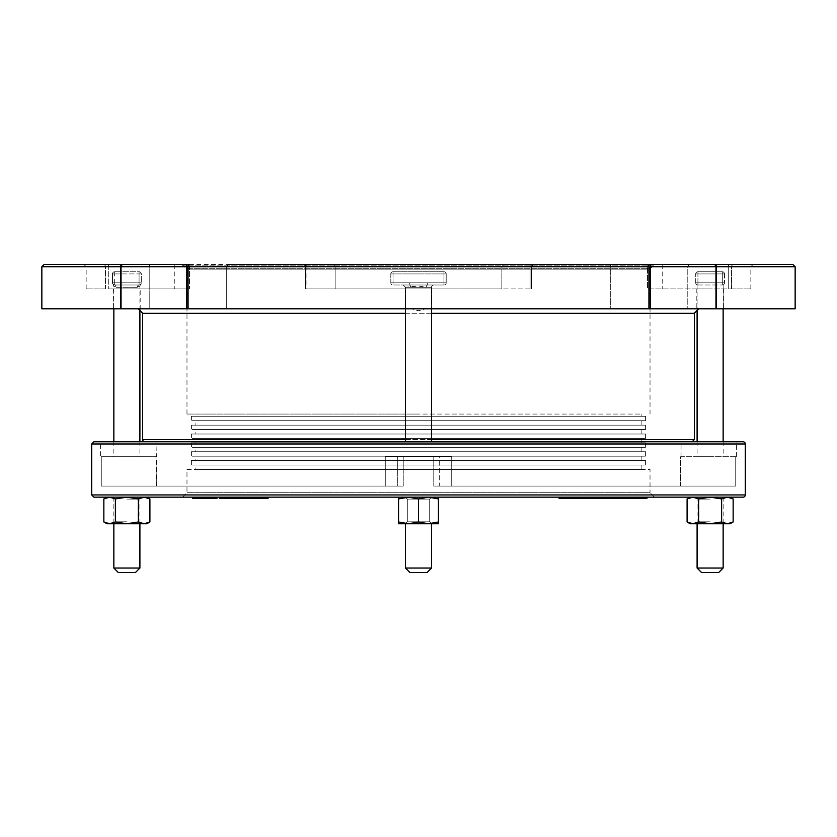 <?xml version="1.0" encoding="UTF-8"?>
<svg xmlns="http://www.w3.org/2000/svg" width="837" height="837" viewBox="0 0 837 837"><rect width="100%" height="100%" fill="white"/><g stroke="black" fill="none" stroke-linecap="round" stroke-linejoin="round"><path stroke-width="0.63" stroke-dasharray="4.18 3.14" d="M590.964 498.266L607.275 498.266M607.275 497.157L585.513 497.157L585.513 498.266L585.502 497.157L589.51 497.157L589.51 498.266M589.51 497.157L582.552 497.157L588.401 497.157L588.401 498.266M589.771 497.157L589.771 498.266M588.401 497.157L601.384 497.157L601.384 498.266M601.384 497.157L595.505 497.157M602.943 497.157L602.943 498.266M591.895 497.157L591.895 498.266M592.01 497.157L592.01 498.266M219.231 498.266L268.122 498.266M252.46 497.157L244.331 497.157L244.331 498.266L244.519 497.157L268.122 497.157L252.46 497.157L252.46 498.266M252.178 497.157L264.241 497.157L247.386 497.157L247.386 498.266L247.208 497.157L252.178 497.157L252.178 498.266L247.386 498.266L264.241 498.266L252.178 498.266M257.283 497.157L257.283 498.266M264.241 497.157L264.241 498.266M238.064 498.266L244.634 498.266L238.064 498.266L238.064 497.157L253.506 497.157L237.844 497.157L237.844 498.266M238.723 498.266L233.209 498.266L238.723 498.266M237.844 497.157L228.574 497.157L228.574 498.266M240.983 497.157L240.983 498.266M228.574 497.157L226.628 497.157L226.628 498.266M226.628 497.157L238.064 497.157M234.883 497.157L234.883 498.266M233.209 497.157L238.723 497.157L233.209 497.157M235.72 497.157L235.72 498.266M221.899 498.266L223.176 498.266L221.899 498.266L221.899 497.157L232.602 497.157L216.929 497.157L216.929 498.266M209.606 498.266L209.731 497.157L209.606 498.266M213.717 498.266L222.548 498.266L212.567 498.266L212.567 497.157L212.629 498.266L213.717 498.266L213.717 497.157L212.629 497.157L222.548 497.157L222.548 498.266M216.657 497.157L216.657 498.266M222.548 497.157L217.076 497.157L217.076 498.266M217.076 497.157L213.717 497.157M216.929 497.157L221.899 497.157M628.064 497.157L647.022 497.157L628.064 497.157L628.064 498.266L647.022 498.266M633.483 497.157L633.483 498.266M634.917 497.157L634.917 498.266M632.081 497.157L632.081 498.266M642.575 497.157L642.575 498.266M645.421 497.157L645.421 498.266M637.773 498.266L640.556 498.266L637.773 498.266M640.556 497.157L640.556 498.266M607.986 498.266L628.064 498.266M626.442 497.157L626.442 498.266M192.416 498.266L216.804 498.266M214.01 498.266L213.937 497.157L214.01 498.266M194.498 497.157L216.804 497.157L194.498 497.157L194.498 498.266M203.757 497.157L203.757 498.266M201.675 497.157L201.675 498.266M601.343 497.157L601.343 498.266M599.438 497.157L599.438 498.266M605.371 497.157L605.371 498.266M628.702 498.266L628.65 497.157L628.702 498.266M634.101 497.157L613.898 497.157L613.898 498.266L613.898 497.157L626.306 497.157M619.652 498.266L625.814 498.266L616.618 498.266L619.652 498.266L619.652 497.157L616.618 497.157L616.618 498.266L616.607 497.157L625.794 497.157L620.677 497.157L620.677 498.266M620.677 497.157L619.652 497.157M633.536 497.157L633.536 498.266M622.205 497.157L622.205 498.266M612.757 497.157L620.96 497.157L620.939 498.266L612.757 498.266M633.64 497.157L633.64 498.266M580.815 497.157L578.691 497.157L578.691 498.266L580.815 498.266L572.675 498.266L588.986 498.266M570.719 498.266L572.675 498.266L572.675 497.157L570.719 497.157L570.719 498.266M588.986 497.157L590.964 497.157M583.284 497.157L573.743 497.157L587.909 497.157L583.284 497.157L583.284 498.266L587.909 498.266L573.743 498.266L583.284 498.266M574.412 498.266L573.743 498.266L573.743 497.157L574.412 497.157M587.909 497.157L587.25 497.157L587.25 498.266L587.909 498.266L587.909 497.157M613.259 498.266L620.96 498.266L620.96 497.157L613.259 497.157M624.737 497.157L605.088 497.157L605.088 498.266L605.078 497.157L609.085 497.157L609.085 498.266M609.085 497.157L607.986 497.157M609.357 497.157L609.357 498.266M622.519 497.157L622.519 498.266M611.47 497.157L611.47 498.266M611.585 497.157L611.585 498.266M578.796 497.157L578.796 498.266M563.155 497.157L579.246 497.157M559.053 498.266L578.691 498.266M578.691 497.157L559.053 497.157M565.833 497.157L561.773 497.157L561.773 498.266L570.97 498.266L570.97 497.157L565.833 497.157L565.833 498.266M561.773 497.157L570.949 497.157L570.949 498.266L561.773 498.266L561.763 497.157M566.094 497.157L566.094 498.266M573.858 498.266L573.805 497.157L573.858 498.266M567.35 497.157L567.35 498.266M743.089 497.157L93.911 497.157M654.461 497.157L182.539 497.157L654.461 497.157L650.025 492.721L186.975 492.721L650.025 492.721L650.025 469.463L186.975 469.463L186.975 492.721L182.539 497.157M146.82 497.157L106.937 497.157L109.616 497.157L115.37 498.936L126.879 497.157L138.387 498.936L144.152 497.157L149.907 498.936M418.5 497.157L405.474 497.157L418.5 497.157M710.121 497.157L697.095 497.157L723.147 497.157L710.121 497.157L721.63 498.936L727.384 497.157L692.848 497.157L698.613 498.936L710.121 497.157L723.252 497.157L696.991 497.157L710.121 497.157M144.874 441.769L692.126 441.769L144.874 441.769M405.474 313.258L431.526 313.258M694.344 313.258L142.656 313.258M155.954 441.769L681.046 441.769L155.954 441.769L156.393 456.72L101.267 456.72L101.267 486.077L156.393 486.077L155.954 456.72M409.335 285.009L403.256 285.009L409.335 285.009A2.218 1.329 90 0 1 410.674 287.227A2.218 1.329 90 0 0 409.335 285.009L427.665 285.009L393.024 285.009L409.335 285.009L409.335 282.791L393.024 282.791L393.024 285.009A2.218 2.218 0 0 1 390.806 282.791L393.024 282.791L393.024 285.009L393.024 282.791L390.806 282.791A2.218 2.218 0 0 0 393.024 285.009L433.744 285.009L427.665 285.009L427.665 282.791L409.335 282.791L446.194 282.791A2.218 2.218 0 0 1 443.976 285.009L443.976 282.791L443.976 285.009L427.665 285.009L443.976 285.009L443.976 282.791L446.194 282.791L443.976 282.791L443.976 285.009A2.218 2.218 0 0 0 446.194 282.791L446.194 273.929L443.976 273.929L443.976 271.722A2.218 2.218 0 0 1 446.194 273.929A2.218 2.218 0 0 0 443.976 271.722L443.976 273.929L446.194 273.929L446.194 282.791A2.218 2.218 0 0 1 443.976 285.009L427.665 285.009L427.665 282.791L443.976 282.791L443.976 271.722L393.024 271.722L393.024 273.929L390.806 273.929A2.218 2.218 0 0 1 393.024 271.722A2.218 2.218 0 0 0 390.806 273.929L393.024 273.929L393.024 271.722L443.976 271.722A2.218 2.218 0 0 1 446.194 273.929L443.976 273.929L446.194 273.929A2.218 2.218 0 0 0 443.976 271.722L443.976 282.791L390.806 282.791L390.806 273.929L390.806 282.791L443.976 282.791L443.976 273.929L390.806 273.929A2.218 2.218 0 0 1 393.024 271.722L393.024 273.929L393.024 271.722A2.218 2.218 0 0 0 390.806 273.929L393.024 273.929L393.024 282.791L393.024 273.929L443.976 273.929L443.976 282.791L446.194 282.791L446.194 273.929L446.194 282.791A2.218 2.218 0 0 1 443.976 285.009L409.335 285.009L409.335 282.791L393.024 282.791L393.024 273.929L443.976 273.929L393.024 273.929L393.024 285.009A2.218 2.218 0 0 1 390.806 282.791A2.218 2.218 0 0 0 393.024 285.009L409.335 285.009M410.674 287.227L426.326 287.227A2.218 1.329 90 0 1 427.665 285.009L433.744 285.009L427.665 285.009A2.218 1.329 -90 0 0 426.326 287.227L418.5 286.003L405.474 287.227L410.674 287.227M418.5 456.72L431.526 456.72L418.5 456.72M44.068 264.513L109.051 264.513A2.218 0.753 90 0 0 108.297 266.731L105.452 266.731L108.297 266.731A2.218 0.753 90 0 1 109.051 264.513L190.25 264.513L189.486 266.731L190.25 264.513L147.574 264.513A2.218 2.218 0 0 1 149.781 266.731L226.293 266.731L228.511 264.513L147.574 264.513L792.932 264.513M795.15 308.832L121.03 308.832L121.03 266.731A2.218 2.218 90 0 1 123.238 264.513L186.797 264.513L186.756 266.731L41.85 266.731M689.426 264.513L687.219 266.731L687.219 308.832L687.219 266.731L689.426 264.513L608.489 264.513A2.218 2.218 0 0 1 610.707 266.731L687.219 266.731L610.707 266.731L687.219 266.731L610.707 266.731L610.707 308.832L610.707 266.731A2.218 2.218 0 0 0 608.489 264.513M333.063 264.513L533.755 264.513L303.245 264.513L333.063 264.513L335.145 266.731L333.063 264.513M733.641 264.513L753.049 264.513L733.641 264.513A2.218 2.082 90 0 0 731.548 266.731L647.514 266.731L646.75 264.513L647.514 266.731L647.514 288.891L731.548 288.891L647.514 288.891L662.213 288.891L647.514 288.891L647.514 266.731L731.548 266.731A2.218 2.082 90 0 1 733.641 264.513M147.574 264.513A2.218 2.218 0 0 1 149.781 266.731L226.293 266.731L149.781 266.731L149.781 308.832L149.781 266.731L226.293 266.731L226.293 308.832L226.293 266.731L228.511 264.513M697.932 271.722A2.218 2.218 0 0 0 695.714 273.929L697.932 273.929L697.932 271.722L697.932 273.929L695.714 273.929A2.218 2.218 0 0 1 697.932 271.722L722.31 271.722L722.31 273.929L724.518 273.929A2.218 2.218 0 0 0 722.31 271.722A2.218 2.218 0 0 1 724.518 273.929L722.31 273.929L722.31 271.722L697.932 271.722M697.932 282.791L695.714 282.791A2.218 2.218 0 0 0 697.932 285.009L697.932 282.791L697.932 285.009A2.218 2.218 0 0 1 695.714 282.791L722.31 282.791L722.31 285.009A2.218 2.218 0 0 0 724.518 282.791L722.31 282.791L724.518 282.791A2.218 2.218 0 0 1 722.31 285.009L722.31 282.791L697.932 282.791L697.932 273.929L697.932 282.791M697.932 285.009L722.31 285.009L697.932 285.009M724.518 273.929L724.518 282.791L724.518 273.929M695.714 282.791L695.714 273.929L695.714 282.791M139.068 285.009L114.69 285.009A2.218 1.768 -90 0 1 116.469 287.227A2.218 1.768 -90 0 0 114.69 285.009L139.068 285.009L140.595 284.402L139.068 285.009L139.068 282.791L141.286 282.791A2.218 2.218 0 0 1 139.068 285.009L114.69 285.009L113.162 284.402L114.69 285.009A2.218 2.218 0 0 1 112.482 282.791A2.218 2.218 0 0 0 114.69 285.009L139.068 285.009A2.218 2.218 0 0 0 141.286 282.791L139.068 282.791L139.068 285.009A2.218 1.768 90 0 0 137.299 287.227L139.905 286.003L137.299 287.227A2.218 1.768 -90 0 1 139.068 285.009M116.469 287.227L113.853 286.003L116.469 287.227L137.299 287.227L116.469 287.227M126.879 456.72L139.905 456.72L126.879 456.72M112.482 282.791L114.69 282.791L114.69 285.009L114.69 282.791L112.482 282.791L112.482 273.929A2.218 2.218 0 0 1 114.69 271.722L114.69 273.929L112.482 273.929L114.69 273.929L114.69 271.722A2.218 2.218 0 0 0 112.482 273.929L112.482 282.791M139.068 271.722A2.218 2.218 0 0 1 141.286 273.929L139.068 273.929L139.068 271.722L139.068 273.929L141.286 273.929L141.286 282.791L141.286 273.929A2.218 2.218 0 0 0 139.068 271.722L114.69 271.722L139.068 271.722M431.526 441.769L431.526 287.227A2.218 2.218 0 0 1 433.744 285.009L431.526 287.227L405.474 287.227L431.526 287.227L431.526 308.832M93.911 441.769L743.089 441.769M100.566 441.769L736.434 441.769L100.566 441.769L100.566 456.72L101.267 456.72L100.566 456.72M501.855 266.731L503.937 264.513L501.855 266.731L501.855 288.891L335.145 288.891L501.855 288.891L501.855 266.731L531.537 266.731L305.463 266.731L335.145 266.731L335.145 288.891L305.463 288.891L335.145 288.891L335.145 266.731L306.928 266.731A2.218 0.743 90 0 0 306.185 264.513A2.218 0.743 90 0 1 306.928 266.731L306.928 288.891L531.537 288.891L306.928 288.891L306.928 266.731L531.401 266.731A2.218 2.082 -90 0 1 533.483 264.513A2.218 2.082 -90 0 0 531.401 266.731L531.401 288.891L531.401 266.731L501.855 266.731M418.5 288.891L405.202 288.891L418.5 288.891M731.548 288.891L750.841 288.891L731.548 288.891L731.548 266.731L750.841 266.731L731.548 266.731L731.548 288.891M710.121 288.891L696.823 288.891L710.121 288.891M121.03 308.832L41.85 308.832M181.619 264.513L186.327 268.3A2.218 2.218 0 0 1 186.975 269.87L650.025 269.87L650.673 268.3L186.327 268.3L650.673 268.3L653.812 265.162L183.188 265.162L653.812 265.162A2.218 2.218 0 0 1 655.381 264.513M418.5 414.064L186.975 414.064L418.5 414.064M105.452 288.891L86.159 288.891L105.452 288.891L105.452 266.731A2.218 2.082 -90 0 0 103.359 264.513A2.218 2.082 -90 0 1 105.452 266.731L86.159 266.731L105.452 266.731L105.452 288.891M189.486 288.891L108.297 288.891L189.486 288.891L174.787 288.891L189.486 288.891L189.486 266.731L189.486 288.891M126.879 288.891L113.581 288.891L126.879 288.891M443.976 271.722L393.024 271.722L443.976 271.722M390.806 273.929L390.806 282.791L390.806 273.929M718.721 572.487L701.521 572.487M697.095 568.051L723.147 568.051M135.479 572.487L118.279 572.487M113.853 568.051L139.905 568.051M418.5 572.487L427.1 572.487L418.5 572.487M418.5 568.051L405.474 568.051L431.526 568.051L418.5 568.051L431.526 568.051L427.1 572.487L409.9 572.487L405.474 568.051L418.5 568.051M138.314 308.832L411.71 308.832L418.5 310.778L425.29 308.832L138.314 308.832L140.177 310.778L140.177 288.891M425.29 308.832L698.686 308.832L425.29 308.832M696.823 288.891L696.823 310.778L698.686 308.832L723.419 308.832L698.686 308.832M186.975 469.463L650.025 469.463M710.121 456.72L697.095 456.72L710.121 456.72M680.607 486.077L680.607 456.72L735.733 456.72L735.733 486.077L680.607 486.077L735.733 486.077L735.733 456.72L736.434 456.72L680.607 456.72L680.607 486.077L433.775 486.077L451.729 486.077L439.676 486.077L439.676 456.72L397.324 456.72L397.324 486.077L385.271 486.077L403.225 486.077L403.225 456.72L385.271 456.72L433.775 456.72L433.775 486.077L433.775 456.72L451.729 456.72L403.225 456.72L403.225 486.077L385.271 486.077L397.324 486.077L397.324 456.72L451.729 456.72L439.676 456.72L439.676 486.077L451.729 486.077L433.775 486.077L680.607 486.077M101.267 456.72L156.393 456.72L156.393 486.077L101.267 486.077L101.267 456.72M101.267 486.077L397.324 486.077L101.267 486.077M439.676 486.077L735.733 486.077L439.676 486.077M403.225 486.077L156.393 486.077L403.225 486.077M195.837 414.064L641.163 414.064L195.837 414.064L195.837 416.282L641.163 416.282L195.837 416.282M191.401 416.282L645.599 416.282L191.401 416.282L191.401 420.718L645.599 420.718L191.401 420.718M195.837 420.718L641.163 420.718L195.837 420.718L195.837 425.144L641.163 425.144L195.837 425.144M191.401 425.144L645.599 425.144L191.401 425.144L191.401 429.58L645.599 429.58L191.401 429.58M195.837 429.58L641.163 429.58L195.837 429.58L195.837 434.005L641.163 434.005L195.837 434.005M191.401 434.005L645.599 434.005L191.401 434.005L191.401 438.442L645.599 438.442L191.401 438.442M195.837 438.442L641.163 438.442L195.837 438.442L195.837 442.867L641.163 442.867L195.837 442.867M191.401 442.867L645.599 442.867L191.401 442.867L191.401 447.303L645.599 447.303L191.401 447.303M195.837 447.303L641.163 447.303L195.837 447.303L195.837 451.729L641.163 451.729L195.837 451.729M191.401 451.729L645.599 451.729L191.401 451.729L191.401 456.165L645.599 456.165L191.401 456.165M195.837 456.165L641.163 456.165L195.837 456.165L195.837 460.601L641.163 460.601L195.837 460.601M191.401 460.601L645.599 460.601L191.401 460.601L191.401 465.027L645.599 465.027L191.401 465.027M195.837 465.027L641.163 465.027L195.837 465.027L195.837 469.463L641.163 469.463L195.837 469.463M733.149 521.964L727.384 523.742L730.063 523.742M721.63 521.964L710.121 523.742L727.384 523.742L721.63 521.964L721.63 498.936M690.18 523.742L692.848 523.742L687.093 521.964M698.613 521.964L692.848 523.742L710.121 523.742L698.613 521.964L698.613 498.936M730.063 497.157L727.384 497.157L733.149 498.936M687.093 498.936L692.848 497.157L690.18 497.157M710.121 499.093L698.926 499.093L710.121 499.093M710.121 521.807L698.926 521.807L710.121 521.807M710.121 523.742L696.991 523.742L710.121 523.742M408.529 523.742L398.558 521.964L398.558 523.742L428.471 523.742L418.5 521.964L408.529 523.742L438.442 523.742L438.442 521.964L428.471 523.742L438.442 523.742L438.442 521.964L428.471 523.742L418.5 521.964L408.529 523.742L398.558 521.964L398.558 523.742L408.529 523.742L418.5 521.964L428.471 523.742L438.442 521.964L438.442 523.742L398.558 523.742L398.558 521.964L408.529 523.742M398.558 497.157L408.529 497.157L398.558 498.936L398.558 497.157L398.558 498.936L408.529 497.157L398.558 497.157L398.558 498.936L408.529 497.157L398.558 497.157L438.442 497.157L428.471 497.157L438.442 498.936L438.442 497.157L408.529 497.157L428.471 497.157L408.529 497.157L418.5 498.936L428.471 497.157L438.442 498.936L438.442 521.964L438.442 497.157L438.442 498.936L428.471 497.157L418.5 498.936L418.5 521.964L418.5 498.936L428.471 497.157L438.442 497.157M398.558 498.936L398.558 521.964M405.37 497.157L407.305 499.093L429.695 499.093L407.305 499.093L429.695 499.093L407.305 499.093L405.37 497.157L431.63 497.157L405.37 497.157L431.63 497.157L429.695 499.093L431.63 497.157L405.37 497.157M407.305 521.807L407.305 499.093L407.305 521.807L429.695 521.807L407.305 521.807L429.695 521.807L429.695 499.093L429.695 521.807L407.305 521.807L405.37 523.742L431.63 523.742L429.695 521.807L431.63 523.742L405.37 523.742L407.305 521.807M126.879 523.742L115.37 521.964L109.616 523.742L144.152 523.742L138.387 521.964L126.879 523.742L113.748 523.742L126.879 523.742M106.937 523.742L109.616 523.742L103.851 521.964M149.907 521.964L144.152 523.742L146.82 523.742M103.851 498.936L109.616 497.157M138.387 498.936L138.387 521.964M115.37 498.936L115.37 521.964M126.879 499.093L138.074 499.093L126.879 499.093M126.879 497.157L113.748 497.157L126.879 497.157M126.879 521.807L115.684 521.807L126.879 521.807M408.529 497.157L418.5 498.936L408.529 497.157M438.442 498.936L438.442 521.964M418.5 498.936L418.5 521.964M405.37 523.742L431.63 523.742L405.37 523.742M584.822 497.157L584.822 498.266M584.456 497.157L584.456 498.266M595.389 497.157L595.389 498.266M586.706 497.157L586.706 498.266M586.789 497.157L586.789 498.266M248.892 497.157L248.892 498.266M250.096 497.157L250.096 498.266M250.587 497.157L250.587 498.266M247.951 497.157L247.951 498.266M262.651 497.157L262.651 498.266M220.717 497.157L220.717 498.266M212.901 497.157L212.901 498.266M211.384 497.157L211.384 498.266M214.586 497.157L214.586 498.266M204.322 497.157L204.322 498.266M213.529 497.157L213.529 498.266M211.447 497.157L211.447 498.266M212.316 497.157L212.316 498.266M208.11 497.157L208.11 498.266M624.13 497.157L624.13 498.266M625.794 497.157L625.794 498.266L625.814 497.157M624.35 497.157L624.35 498.266M631.998 497.157L631.998 498.266M626.557 497.157L626.557 498.266M626.348 497.157L626.348 498.266M615.969 497.157L615.969 498.266M617.696 497.157L617.696 498.266M617.999 497.157L617.999 498.266M575.825 497.157L575.825 498.266M585.848 497.157L585.848 498.266M578.398 497.157L578.398 498.266M583.724 497.157L583.724 498.266M604.398 497.157L604.398 498.266M604.032 497.157L604.032 498.266M614.965 497.157L614.965 498.266M606.281 497.157L606.281 498.266M606.365 497.157L606.365 498.266M561.125 497.157L561.125 498.266M564.808 497.157L564.808 498.266M562.851 497.157L562.851 498.266M569.286 497.157L569.286 498.266M571.504 497.157L571.504 498.266M571.713 497.157L571.713 498.266M577.153 497.157L577.153 498.266M569.505 497.157L569.505 498.266M142.656 439.551L694.344 439.551M431.526 439.551L405.474 439.551M722.31 282.791L722.31 273.929L697.932 273.929L722.31 273.929L722.31 282.791M114.69 282.791L139.068 282.791L139.068 273.929L139.068 282.791L114.69 282.791L114.69 273.929L114.69 282.791M114.69 273.929L139.068 273.929L114.69 273.929M91.704 494.939L745.296 494.939M745.296 443.976L91.704 443.976M303.517 264.513A2.218 2.082 90 0 1 305.599 266.731A2.218 2.082 90 0 0 303.517 264.513M530.815 264.513A2.218 0.743 -90 0 0 530.072 266.731A2.218 0.743 -90 0 1 530.815 264.513M530.072 288.891L530.072 266.731L530.072 288.891M305.599 288.891L305.599 266.731L305.599 288.891M727.949 264.513A2.218 0.753 -90 0 1 728.703 266.731A2.218 0.753 -90 0 0 727.949 264.513M728.703 266.731L728.703 288.891L728.703 266.731M122.317 264.513A2.218 1.758 -90 0 0 120.559 266.731L120.559 308.832M795.15 266.731L186.756 266.731L186.756 308.832M713.762 264.513A2.218 2.218 -90 0 1 715.97 266.731L715.97 308.832M716.441 308.832L716.441 266.731A2.218 1.758 90 0 0 714.683 264.513M188.074 308.832L188.074 266.731A2.218 1.36 90 0 1 189.424 264.513M647.576 264.513A2.218 1.36 -90 0 1 648.926 266.731L648.926 308.832M650.244 308.832L650.203 264.513M650.025 414.064L650.025 269.87L186.975 269.87L186.975 414.064M108.297 266.731L189.486 266.731L108.297 266.731L108.297 288.891L108.297 266.731M582.552 498.266L582.552 497.157M573.366 497.157L573.366 498.266M588.317 497.157L588.317 498.266M602.127 498.266L602.127 497.157M405.474 441.769L405.474 287.227L403.256 285.009L405.474 287.227L405.474 308.832M139.905 310.496L139.905 286.003L140.595 284.402M113.853 308.832L113.853 286.003L113.162 284.402M113.853 441.769L113.853 456.72M139.905 441.769L139.905 456.72M305.463 266.731L303.245 264.513L305.463 266.731L305.463 288.891L305.463 266.731M531.537 266.731L533.755 264.513L531.537 266.731L531.537 288.891L531.537 266.731M750.841 288.891L750.841 266.731L753.049 264.513M86.159 288.891L86.159 266.731L83.951 264.513M697.095 497.157L697.095 523.742M723.147 497.157L723.147 523.742M113.853 497.157L113.853 523.742M139.905 497.157L139.905 523.742M405.474 523.742L405.474 568.051M431.526 523.742L431.526 568.051M697.095 284.842L697.095 310.496M697.095 441.769L697.095 456.72M723.147 284.842L723.147 308.832M723.147 441.769L723.147 456.72M385.271 486.077L385.271 456.72L385.271 486.077M451.729 486.077L451.729 456.72L451.729 486.077M736.434 456.72L736.434 441.769M405.202 288.891L405.202 308.832L405.202 288.891M431.798 288.891L431.798 308.832L431.798 288.891M723.419 288.891L723.419 308.832M113.581 288.891L113.581 308.832M662.213 264.513L662.213 288.891M174.787 264.513L174.787 288.891M641.163 416.282L641.163 414.064M645.599 420.718L645.599 416.282M641.163 425.144L641.163 420.718M645.599 429.58L645.599 425.144M641.163 434.005L641.163 429.58M645.599 438.442L645.599 434.005M641.163 442.867L641.163 438.442M645.599 447.303L645.599 442.867M641.163 451.729L641.163 447.303M645.599 456.165L645.599 451.729M641.163 460.601L641.163 456.165M645.599 465.027L645.599 460.601M641.163 469.463L641.163 465.027M681.046 456.72L681.046 441.769M723.252 523.742L721.316 521.807L721.316 499.093L723.252 497.157M696.991 523.742L698.926 521.807L698.926 499.093L696.991 497.157M140.009 523.742L138.074 521.807L138.074 499.093L140.009 497.157M113.748 523.742L115.684 521.807L115.684 499.093L113.748 497.157"/><path stroke-width="1.26" d="M595.505 498.266L595.505 497.157L605.161 497.157L605.161 498.266L559.053 498.266L559.053 497.157L563.155 497.157L563.155 498.266M593.684 498.266L593.684 497.157L593.182 498.266M268.122 497.157L268.122 498.266L219.231 498.266L219.231 497.157M257.712 497.157L257.712 498.266M242.301 497.157L242.301 498.266M244.634 497.157L244.634 498.266M251.571 497.157L251.571 498.266M253.506 497.157L253.506 498.266M236.201 497.157L236.201 498.266M233.209 497.157L233.209 498.266M238.723 497.157L238.723 498.266M220.476 497.157L220.476 498.266M223.176 497.157L223.176 498.266M224.285 497.157L224.285 498.266M230.52 497.157L230.52 498.266M232.602 497.157L232.602 498.266M647.022 497.157L647.022 498.266L605.161 498.266M639.374 497.157L639.374 498.266M637.773 497.157L637.773 498.266M216.804 498.266L216.804 497.157L216.804 498.266L192.416 498.266L192.416 497.157M208.465 497.157L208.465 498.266M605.161 497.157L607.275 497.157L607.275 498.266M626.306 498.266L626.306 497.157L634.101 497.157L634.101 498.266M635.66 497.157L635.66 498.266M612.757 498.266L612.757 497.157L607.986 497.157L607.986 498.266M615.08 498.266L615.08 497.157L613.259 497.157L613.259 498.266M615.08 497.157L624.737 497.157L624.737 498.266M579.246 498.266L579.246 497.157L580.815 497.157L580.815 498.266M93.911 497.157L743.089 497.157A2.218 2.218 0 0 0 745.296 494.939L91.704 494.939L93.911 497.157M144.874 441.769A2.218 2.218 0 0 1 142.656 439.551L405.474 439.551M431.526 313.258L694.344 313.258L694.344 439.551L431.526 439.551M142.656 439.551L142.656 313.258L405.474 313.258M120.559 308.832L186.756 308.832L186.797 264.513L122.317 264.513A2.218 1.758 -90 0 0 120.559 266.731L120.559 308.832L41.85 308.832L41.85 266.731L795.15 266.731L792.932 264.513L228.511 264.513M122.317 264.513L44.068 264.513L41.85 266.731M713.762 264.513L714.683 264.513L713.762 264.513A2.218 2.218 -90 0 1 715.97 266.731L715.97 308.832L795.15 308.832L795.15 266.731M608.489 264.513L689.426 264.513M121.03 308.832L121.03 266.731A2.218 2.218 90 0 1 123.238 264.513L147.574 264.513M91.704 443.976L93.911 441.769L743.089 441.769A2.218 2.218 0 0 1 745.296 443.976L91.704 443.976L91.704 494.939M186.756 308.832L715.97 308.832M710.121 572.487L718.721 572.487L723.147 568.051L697.095 568.051L701.521 572.487L710.121 572.487M126.879 572.487L135.479 572.487L139.905 568.051L113.853 568.051L118.279 572.487L126.879 572.487M142.656 313.258L138.314 308.832M698.686 308.832L694.344 313.258M418.5 572.487L427.1 572.487L431.526 568.051L405.474 568.051L409.9 572.487L418.5 572.487M710.121 523.742L721.63 521.964L727.384 523.742L692.848 523.742L698.613 521.964L710.121 523.742M733.149 521.964L730.063 523.742L727.384 523.742L733.149 521.964L733.149 498.936L727.384 497.157L730.063 497.157L733.149 498.936M692.848 523.742L690.18 523.742L687.093 521.964L692.848 523.742M721.63 498.936L710.121 497.157L727.384 497.157L721.63 498.936L721.63 521.964M687.093 498.936L690.18 497.157L692.848 497.157L687.093 498.936L687.093 521.964M698.613 498.936L692.848 497.157L710.121 497.157L698.613 498.936L698.613 521.964M398.558 523.742L398.558 521.964L408.529 523.742L398.558 523.742M418.5 521.964L428.471 523.742L408.529 523.742L418.5 521.964L418.5 498.936L408.529 497.157L398.558 498.936L398.558 497.157M438.442 521.964L438.442 523.742L428.471 523.742L438.442 521.964L438.442 498.936L428.471 497.157L418.5 498.936M438.442 497.157L438.442 498.936M398.558 498.936L398.558 521.964M103.851 521.964L109.616 523.742L106.937 523.742L103.851 521.964L103.851 498.936L109.616 497.157L126.879 497.157L115.37 498.936L109.616 497.157M115.37 521.964L126.879 523.742L109.616 523.742L115.37 521.964L115.37 498.936M149.907 521.964L146.82 523.742L144.152 523.742L149.907 521.964L149.907 498.936L144.152 497.157L138.387 498.936L126.879 497.157L146.82 497.157L149.907 498.936M138.387 521.964L144.152 523.742L126.879 523.742L138.387 521.964L138.387 498.936M264.513 497.157L264.513 498.266M202.198 497.157L202.198 498.266M214.094 497.157L214.094 498.266M588.986 497.157L588.986 498.266M571.451 497.157L571.451 498.266M559.053 497.157L559.053 498.266M189.424 264.513A2.218 1.36 90 0 0 188.074 266.731L188.074 308.832M650.203 264.513L650.244 308.832M648.926 308.832L648.926 266.731A2.218 1.36 -90 0 0 647.576 264.513M714.683 264.513A2.218 1.758 90 0 1 716.441 266.731L716.441 308.832M590.964 498.266L590.964 497.157M694.344 439.551L692.126 441.769M405.474 308.832L405.474 441.769M431.526 308.832L431.526 441.769M113.853 308.832L113.853 441.769M139.905 310.496L139.905 441.769M745.296 494.939L745.296 443.976M697.095 523.742L697.095 568.051M723.147 523.742L723.147 568.051M113.853 523.742L113.853 568.051M139.905 523.742L139.905 568.051M405.474 523.742L405.474 568.051M431.526 523.742L431.526 568.051M697.095 310.496L697.095 441.769M723.147 308.832L723.147 441.769M106.937 497.157L103.851 498.936"/></g></svg>
